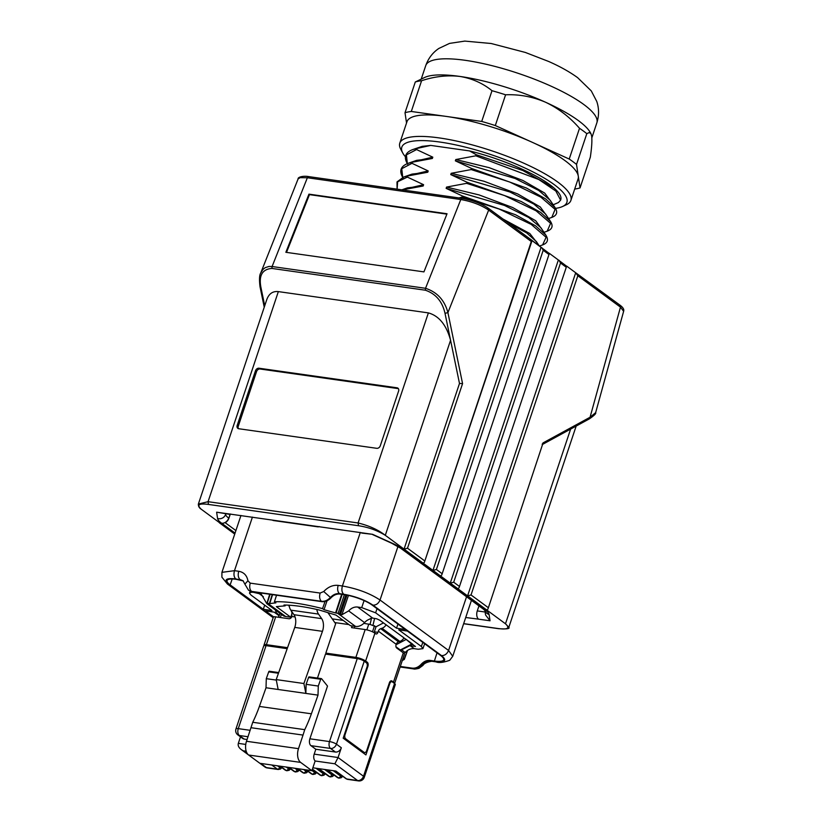 <?xml version="1.0" encoding="UTF-8"?>
<svg xmlns="http://www.w3.org/2000/svg" width="822" height="822" viewBox="0 0 822 822"><rect width="100%" height="100%" fill="white"/><g stroke="black" fill="none" stroke-linecap="round" stroke-linejoin="round"><path stroke-width="1.23" d="M394.591 683.555L404.362 654.353A7.429 1.808 18.5 0 0 403.283 652.843L396.646 647.962A2.651 1.552 -81.9 0 1 396.112 644.52L396.194 644.294A3.185 2.466 126.4 0 1 398.547 641.848L399.872 641.407A6.371 4.932 -53.6 0 0 403.992 637.872L379.836 620.261A76.415 18.598 18.5 0 0 376.692 618.802L371.575 617.897L369.571 619.192A10.614 8.21 -53.6 0 0 364.557 622.593A10.614 8.21 126.4 0 1 355.546 626.426L350.429 625.696L336.023 615.103L319.368 610.058C305.373 606.759 293.588 605.084 283.991 605.033L285.131 605.865L276.356 606.626L290.762 617.23L292.18 612.986L291.07 610.541M400.15 650.531L412.716 644.212L405.893 639.187L411.678 644.078L400.324 649.986L395.978 646.78M412.685 644.314L411.678 644.078M396.05 644.725L405.729 639.691M248.737 590.34L251.994 591.737L321.885 601.653C325.152 601.981 328.173 600.718 330.947 597.861C333.732 594.994 336.753 593.731 340.01 594.059L344.254 594.666A21.177 5.158 -161.5 0 1 372.068 605.023L405.225 629.436L396.533 628.193L375.623 612.811L361.711 607.612L357.642 607.037L372.592 618.031M357.642 607.037C354.385 606.708 351.384 607.992 348.662 610.9L341.901 614.753L348.446 595.426M345.877 594.923L339.507 613.736L341.901 614.753M339.507 613.736L337.667 613.274L355.546 626.426M400.314 666.457L412.223 668.142C415.48 668.471 418.47 667.176 421.183 664.279C423.905 661.371 426.895 660.076 430.153 660.405L434.396 661.011A21.177 5.158 -161.5 0 0 443.685 659.758A21.177 5.158 -161.5 0 0 440.602 655.473L407.445 631.06L398.752 629.827L421.357 646.472L422.898 648.65L418.254 649.246L414.216 648.671C410.959 648.342 407.938 649.616 405.154 652.473L404.064 653.541M243.281 580.928L236.346 579.346A21.177 5.158 -161.5 0 0 227.067 580.558A21.177 5.158 -161.5 0 0 230.139 584.884L263.297 609.287L271.99 610.52L251.1 595.138L249.528 593.268L250.381 592.364L253.012 592.23L261.273 594.162L266.801 603.646L282.624 615.288A10.614 8.21 126.4 0 0 285.645 616.51L290.762 617.23M272.565 594.655L269.719 603.584L267.366 603.286L267.818 604.252L266.801 603.646M328.019 612.811L335.643 623.754L325.82 653.12L355.875 657.384A7.429 1.808 18.5 0 1 365.626 661.022L367.249 662.213A3.185 1.86 98.1 0 1 367.896 666.334L345.035 734.673A3.185 1.86 98.1 0 0 345.682 738.793L364.084 752.346A3.185 1.86 98.1 0 0 364.619 752.572A3.185 1.86 98.1 0 0 366.684 750.609L389.392 682.763A3.185 1.86 -81.9 0 1 391.457 680.811A3.185 1.86 -81.9 0 1 391.991 681.027L393.481 682.126A7.429 1.808 18.5 0 1 394.581 683.544M352.104 625.943L351.539 627.628L365.184 629.56A7.429 1.808 18.5 0 1 374.935 633.197L375.746 633.793A2.651 1.552 -81.9 0 0 376.199 633.978A2.651 1.552 -81.9 0 0 377.925 632.344L378.326 631.142A3.185 2.466 126.4 0 1 380.689 628.696L398.547 641.848M412.613 644.397L415.47 646.493L410.25 645.753A10.614 8.21 -53.6 0 0 410.116 645.732M403.921 637.995L405.893 639.187M291.831 613.13L291.841 616.592A2.651 2.055 126.4 0 1 288.892 618.73L275.678 616.86A5.302 1.295 18.5 0 0 273.356 617.168L264.047 644.982A5.302 1.295 18.5 0 1 266.369 644.674L287.546 647.685M240.507 736.861L238.329 743.365C237.764 745.523 238.699 747.558 241.113 749.469L247.206 753.455M333.28 770.697L340.575 776.06A2.127 1.644 126.4 0 1 338.222 777.776L327.475 769.865L335.921 771.067L346.658 778.968L357.611 780.53A5.302 3.103 98.1 0 0 358.495 780.9A5.302 5.302 0 0 0 364.28 777.335L395.31 684.592A5.302 1.295 -161.5 0 0 394.539 683.514L392.371 681.921A3.185 1.86 98.1 0 0 391.837 681.695A3.185 1.86 98.1 0 0 389.772 683.647L365.924 754.915L343.185 738.177L367.033 666.919A3.185 1.86 -81.9 0 0 366.386 662.789L364.218 661.196A5.302 1.295 18.5 0 0 357.251 658.597L329.488 741.578L309.884 738.793L327.516 686.082L321.679 678.828A1.058 0.617 98.1 0 0 320.703 679.249L318.278 686.051L318.011 695.135L305.856 693.408L303.904 683.524L322.45 631.337A10.614 6.206 -81.9 0 0 321.669 618.637L318.504 614.085L290.803 610.15L293.968 614.702A10.614 6.206 -81.9 0 1 294.749 627.402L276.202 679.589L278.155 689.483L266.02 687.757L259.382 706.427A106.13 62.061 -81.9 0 1 252.744 722.281L246.487 741.28A10.614 6.206 -81.9 0 0 248.634 755.017L259.896 763.309L311.898 770.687L300.636 762.405A10.614 6.206 -81.9 0 1 298.489 748.657L303.02 735.084L251.029 727.706M290.803 610.15A10.614 6.206 -81.9 0 1 289.118 605.197M363.827 623.343L370.064 624.422L371.575 617.897M354.827 626.323L354.261 628.008M399.872 641.407L382.004 628.265A6.371 4.932 -53.6 0 0 386.124 624.72M377.925 632.344L374.339 631.841A2.651 1.552 -81.9 0 1 374 632.58M278.74 615.483L274.209 612.154L265.516 610.921L273.644 616.901M374.339 631.841L376.034 626.775L370.064 624.422M396.533 628.193L397.93 624.062M341.675 594.296L335.582 612.935L337.667 613.274M532.019 240.61L549.322 253.505L441.722 575.071L440.53 575.975L450.261 583.127L558.374 260.009L549.343 253.361M263.718 645.958A5.302 1.295 18.5 0 1 266.04 645.65L238.277 728.631A5.302 1.295 18.5 0 0 235.955 728.939L263.718 645.958M287.197 648.661L266.04 645.65M407.486 650.469L404.393 659.11M402.092 660.683L404.28 659.429M264.294 645.609A5.302 1.295 18.5 0 1 264.047 644.982M327.064 600.759L324.012 609.688L335.582 612.935M289.416 606.903L288.625 605.167M498.903 628.645L498.183 628.532C507.749 629.796 510.185 628.214 505.489 623.785L508.839 627.299L576.171 426.073M392.351 543.28A27.599 6.72 18.5 0 1 402.359 548.88A6.371 4.932 -53.6 0 1 400.54 548.151L391.683 543.229A6.371 2.404 -65.6 0 0 392.351 543.28L372.561 534.321L362.153 533.139A6.371 3.72 98.1 0 1 361.084 532.687L316.758 526.399A6.371 3.72 98.1 0 0 317.826 526.84A6.371 3.72 98.1 0 0 319.255 526.583M333.516 774.663A3.185 1.86 98.1 0 1 331.883 774.827A2.127 1.644 126.4 0 1 329.519 776.543L318.525 768.601L312.863 767.799M310.952 745.667L330.557 748.452L335.438 752.038L315.823 749.253L310.952 745.667A5.302 3.103 98.1 0 1 309.884 738.793M407.25 650.623L404.27 658.967L403.109 658.103M264.694 605.146L263.297 609.287M325.08 601.468L322.543 608.609L324.012 609.688M269.719 603.584L275.884 602.855L274.425 601.776L276.541 595.22M267.088 603.461L270.119 594.306M274.425 601.776C286.755 601.324 302.794 603.605 322.543 608.609M309.534 677.102A1.058 0.617 98.1 0 0 308.548 677.523L306.133 684.325L305.856 693.408L278.155 689.483M275.555 610.088A6.371 4.932 126.4 0 0 277.086 613.366L278 614.126A3.185 2.466 126.4 0 1 278.586 616.993L278.504 617.26M465.714 617.497L478.568 619.161A6.371 3.72 -81.9 0 1 477.274 610.91L478.959 605.876M382.004 628.265L380.689 628.696M531.844 240.281L488.206 208.151C481.024 203.424 472.331 200.167 462.118 198.379L460.793 199.52C471.818 201.482 481.106 205.017 488.648 210.103L447.918 312.617C444.61 300.205 437.14 292.098 425.529 288.296L425.344 290.207C435.752 293.752 442.308 301.458 445.01 313.326L447.918 312.617L462.57 383.607L459.488 383.463L450.569 340.257C446.418 324.988 439.02 315.874 428.375 312.894L278.35 291.605C272.801 291.019 268.948 293.67 266.79 299.578L198.369 504.061M383.442 622.922L376.034 626.775M542.16 444.312L543.085 442.873L590.062 417.247L588.583 419.004M487.929 609.081L543.085 442.873L487.929 609.081L486.737 609.975L505.489 623.785L570.632 429.094M619.428 304.941L620.476 307.14L590.062 417.247L595.642 412.654C596.34 413.425 594.244 415.49 589.374 418.871L542.89 444.219M325.82 653.12L327.536 654.384M335.438 752.038A5.302 4.11 -53.6 0 0 341.325 747.763L338.058 757.524L314.189 754.134A5.302 3.103 98.1 0 0 315.165 760.925L311.898 770.687M326.879 769.782L337.359 777.499A2.127 1.644 126.4 0 0 337.965 777.735A5.302 3.103 98.1 0 0 338.849 778.115L339.106 778.146A5.302 3.103 98.1 0 1 338.222 777.776L327.218 769.834L318.782 768.632L329.519 776.543A5.302 3.103 98.1 0 0 330.413 776.913L332.612 776.451L334.051 775.064M357.251 658.597L325.491 654.096L317.467 678.068M285.398 605.054L285.131 605.865M303.02 735.084L304.736 729.659A106.13 62.061 -81.9 0 0 311.384 713.804L318.011 695.135M314.189 754.134L315.823 749.253M318.278 686.051L306.133 684.325M276.305 680.092L266.287 678.674L266.02 687.757M364.28 777.335A5.302 1.295 -161.5 0 0 363.509 776.256A5.302 4.11 -53.6 0 1 357.611 780.53L334.873 763.792L338.058 757.524L363.509 776.256L394.539 683.514M247.083 739.492L244.226 739.091A5.302 4.11 -53.6 0 1 242.716 738.485L237.835 734.899A5.302 4.11 -53.6 0 0 239.356 735.505A5.302 3.103 -81.9 0 1 238.277 728.631L250.155 730.316M269.688 671.451A1.058 0.617 98.1 0 0 268.702 671.872L266.287 678.674M318.504 614.085A10.614 6.206 -81.9 0 1 316.86 609.472M298.078 178.98L300.092 177.665L307.366 177.747L272.092 266.523L268.958 266.462L265.187 267.664L262.989 269.39L260.708 273.048L298.078 178.98C297.687 176.925 303.719 175.631 308.682 176.607L307.366 177.747L460.793 199.52L425.529 288.296L272.092 266.523L271.907 268.434C262.382 269.143 258.704 275.401 260.893 287.197L264.725 305.763M303.904 683.524L276.202 679.589M304.736 729.659L252.744 722.281M558.374 260.009L566.625 266.236L459.025 587.812L457.844 588.706L467.584 595.878L575.698 272.76L566.656 266.102M541.76 247.576L543.208 250.258L548.623 254.245M595.642 412.654L623.631 311.312C624.278 309.493 623.076 307.449 620.035 305.188L575.698 272.76L577.835 275.75L471.027 594.964L467.584 595.878L486.737 609.975M316.758 526.399L228.105 513.812A6.371 3.72 98.1 0 0 229.174 514.264A6.371 3.72 98.1 0 0 230.602 514.007M219.238 522.473L201.185 509.188C196.489 504.759 198.924 503.177 208.48 504.431L208.058 501.687L278.35 291.605M543.208 250.258L436.4 569.482L432.958 570.396L423.207 563.224L424.399 562.32L531.3 241.493L531.331 240.096L531.3 241.493L488.648 210.103L487.6 207.915M462.57 383.607L407.496 548.212L404.054 549.127L385.302 535.317C377.329 530.426 368.4 527.231 358.515 525.731L358.084 522.977L428.375 312.894M201.185 509.188C199.232 507.986 198.297 506.28 198.369 504.071L208.058 501.687L358.084 522.977C369.119 525.69 378.192 529.8 385.302 535.317L450.569 340.257L445.01 313.326M397.016 387.799L259.012 368.215A3.185 2.466 -53.6 0 0 255.478 370.773L237.178 425.447A3.185 2.466 -53.6 0 0 237.846 428.375A3.185 2.466 -53.6 0 0 238.76 428.735L376.764 448.319A3.185 2.466 -53.6 0 0 380.298 445.76L398.598 391.087A3.185 2.466 -53.6 0 0 397.92 388.159A3.185 2.466 -53.6 0 0 397.016 387.799L398.095 388.601L260.091 369.006A3.185 2.466 -53.6 0 0 256.556 371.575L238.267 426.238A3.185 2.466 -53.6 0 0 238.462 428.673M446.891 214.141L309.462 194.629L286.508 252.385M440.53 575.975L432.958 570.396L541.071 247.268M447.045 213.751L308.949 194.146L285.851 252.292L423.936 271.887L447.045 213.751M484.98 610.53A6.371 6.134 -8.5 0 0 489.1 614.496L490.046 620.785L485.576 614.99L484.888 610.427M423.207 563.224L404.054 549.127L459.488 383.463M272.431 520.1A6.371 3.72 98.1 0 0 273.5 520.552L317.826 526.84M308.949 194.146L309.462 194.629M225.803 513.781L225.588 514.438A6.371 6.134 171.5 0 1 217.573 518.477L216.628 512.188L229.174 514.264M230.283 514.14L228.906 518.24A6.371 4.932 -53.6 0 1 225.187 522.7L235.904 530.58M577.835 275.75L620.476 307.14L623.631 311.312M559.063 260.307L560.512 262.999L453.703 582.212L450.261 583.127L457.844 588.706M402.759 190.858L403.14 189.728L423.166 185.998L423.597 184.703L407.363 177.09L407.743 175.97L427.769 172.23L428.2 170.945L411.976 163.321L412.346 162.201L432.372 158.461L432.804 157.177L416.579 149.563L416.949 148.443L430.738 145.412L469.537 150.919C502.242 158.821 538.985 174.994 553.699 187.745C559.638 192.841 561.94 196.972 560.614 200.147L558.415 202.551L553.185 204.781M553.699 187.745L522.792 170.503L476.185 154.69L475.804 155.81L455.778 159.55L489.254 167.688L522.864 180.45L544.698 193.057L551.87 202.808M430.738 145.412L422.241 146.347L412.86 149.522C405.041 152.45 403.376 157.423 407.856 164.462M555.538 208.367A87.029 21.187 -161.5 0 0 562.567 206.507A87.029 21.187 -161.5 0 0 554.254 184.652A87.029 21.187 -161.5 0 0 454.484 144.631A87.029 21.187 -161.5 0 0 402.78 153.046A87.029 21.187 -161.5 0 0 405.452 156.807M555.076 207.627C557.994 212.23 556.905 215.487 551.809 217.409L555.107 209.394L540.855 197.146L509.743 182.042L471.201 169.568L471.581 168.448L526.512 188.063L545.582 198.883L555.076 207.627L550.144 200.219L538.77 190.499L515.096 178.487L455.357 160.835L455.778 159.55M471.581 168.448L455.357 160.835M547.257 216.566L540.27 206.959L517.768 193.982L484.004 181.251L451.175 173.308L471.201 169.568M462.365 195.975L446.141 188.361L504.451 205.418L528.793 217.542L540.938 227.745L545.87 235.154L535.656 225.916L515.569 214.768L462.365 195.975L461.995 197.105L458.902 197.927M446.141 188.361L446.572 187.077L466.598 183.337L466.978 182.217L450.744 174.593L451.175 173.308M476.185 154.69L469.537 150.919M432.372 158.461L416.651 160.341L408.257 163.28L412.346 162.201M432.804 157.177L412.305 161.862M543.969 232.307L547.195 231.177C552.292 229.256 553.391 225.988 550.473 221.395L545.541 213.987L533.838 204.051L509.722 191.927L450.744 174.593M542.654 230.335L535.718 220.758L512.671 207.524L479.103 194.927L446.572 187.077M538.05 244.093L529.841 233.551L502.992 219.032M539.294 245.953L536.334 241.514L526.697 232.924L508.058 222.772M562.567 206.507L566.399 204.74A90.215 21.958 -161.5 0 0 570.889 200.424A90.215 21.958 -161.5 0 0 557.799 182.083A90.215 21.958 -161.5 0 0 439.318 137.932A90.215 21.958 -161.5 0 0 399.79 143.182A90.215 21.958 -161.5 0 0 400.776 149.316L402.78 153.046M570.889 200.424L578.072 178.949A90.215 21.958 -161.5 0 0 578.287 176.165A90.215 21.958 -161.5 0 0 532.266 142.298A90.215 21.958 -161.5 0 0 446.51 116.457L481.713 121.451L491.998 90.697C482.781 83.217 472.085 78.46 459.899 76.436A90.215 21.958 -161.5 0 0 424.851 77.371L415.295 81.984L405.01 112.737L406.541 122.992M569.225 159.047A100.294 24.413 -161.5 0 1 576.52 164.421L586.816 133.667L589.261 132.537L590.967 133.688L590.473 132.784A90.215 21.958 -161.5 0 0 578.369 120.587A90.215 21.958 -161.5 0 0 545.654 102.277C532.666 96.708 519.319 94.222 505.592 94.797L495.306 125.55L532.266 142.298L569.225 159.047L579.51 128.294C569.738 117.073 558.457 108.401 545.654 102.277A90.215 21.958 -161.5 0 0 459.899 76.436C447.528 74.966 434.756 76.395 421.594 80.71A100.294 24.413 -161.5 0 0 415.295 81.984M586.816 133.667A100.294 24.413 -161.5 0 0 583.363 131.006A100.294 24.413 -161.5 0 0 579.51 128.294M576.52 164.421L580.044 187.919L590.33 157.166C591.748 147.539 592.189 140.521 591.676 136.144L590.967 133.688M574.691 189.07A100.294 24.413 -161.5 0 0 580.044 187.919M421.594 80.71L411.308 111.463A100.294 24.413 -161.5 0 0 405.01 112.737M411.308 111.463L446.51 116.457A90.215 21.958 -161.5 0 0 406.972 121.707L399.79 143.182M495.306 125.55A100.294 24.413 -161.5 0 0 481.713 121.451M505.592 94.797A100.294 24.413 -161.5 0 0 491.998 90.697M423.166 185.998L407.435 187.868L401.845 189.831M423.597 184.703L403.088 189.389M427.769 172.23L412.038 174.1L403.643 177.049L396.995 181.929L397.088 189.152L397.643 181.765L407.363 177.09M428.2 170.945L407.702 175.631M343.688 594.244L339.445 593.638C337.616 591.83 337.184 589.076 338.161 585.387L342.404 585.994C341.428 589.682 341.86 592.426 343.688 594.244C355.238 596.279 364.999 599.916 372.962 605.156C376.168 605.218 378.531 603.502 380.031 600.019L448.576 650.469C447.065 653.952 444.712 655.668 441.496 655.596C447.343 660.528 445.164 662.47 434.972 661.422L431.786 661.268C427.029 662.008 424.09 663.375 422.981 665.368L421.707 664.659C418.963 667.546 415.963 668.82 412.695 668.492L400.222 666.724M372.962 605.156L441.496 655.596M431.786 661.268L436.03 661.874C438.897 663.066 443.459 662.532 449.726 660.282L452.737 656.295L448.576 650.469L466.547 596.741M360.324 532.42L342.404 585.994C357.251 588.614 369.797 593.289 380.031 600.019L397.961 546.455M436.03 661.874L434.972 661.422M244.884 584.154L243.045 580.743L240.014 579.531C238.185 577.712 237.753 574.968 238.729 571.28C243.815 572.204 246.888 575.369 247.925 580.764L244.884 584.154L248.491 590.175L251.522 591.388L321.412 601.303C324.68 601.642 327.69 600.358 330.434 597.471L330.947 597.861M247.925 580.764L250.227 583.137L320.128 593.063C319.152 596.741 319.583 599.495 321.412 601.303L321.885 601.653M273.171 617.692L227.427 584.021L273.336 617.209M320.128 593.063L323.734 591.521L330.434 597.471C333.177 594.583 336.188 593.309 339.445 593.638L340.01 594.059M348.662 610.9L364.557 622.593M250.227 583.137C249.251 586.826 249.683 589.569 251.522 591.388L251.994 591.737M434.396 661.011L437.037 652.843M338.161 585.387C332.941 584.853 328.132 586.898 323.734 591.521M412.223 668.142L413.754 668.933L400.129 667.002M421.183 664.279L421.707 664.659C424.46 661.761 427.461 660.487 430.718 660.826L430.153 660.405M229.246 584.75C223.399 579.818 225.577 577.876 235.77 578.924L240.589 579.942M235.77 578.924C233.941 577.116 233.51 574.362 234.486 570.673L238.729 571.28M365.626 661.022L374.935 633.197M403.283 652.843L393.481 682.126M378.326 631.142L396.194 644.294M227.427 584.021L221.889 577.178L221.93 572.348L234.486 570.673L252.416 517.1M391.991 681.027L390.892 680.873M348.898 624.576L334.821 622.573M295.057 616.932L291.872 616.479M343.277 620.435L332.242 618.874M292.992 613.304L292.118 613.171M355.875 657.384L365.184 629.56M364.084 752.346L362.04 752.048M345.682 738.793L343.627 738.505M414.216 648.671L410.25 645.753M365.204 661.926L367.249 662.213M367.208 666.241L367.896 666.334M258.242 592.939L263.348 596.7M269.369 603.574L272.226 594.604M372.479 631.799L374.534 625.665M330.413 776.913L328.666 776.266A2.127 1.644 -53.6 0 0 329.273 776.502A5.302 3.103 98.1 0 0 330.156 776.872A5.302 3.103 98.1 0 0 330.28 776.893M389.772 683.647L389.125 683.555M344.387 594.676L338.078 613.315M342.178 594.368L336.075 613.048M364.084 600.594L361.711 607.612M377.021 608.67L375.623 612.811M421.357 646.472L422.837 642.393M345.035 734.673L344.387 734.58M316.131 772.197A3.185 1.86 98.1 0 1 314.497 772.361A2.127 1.644 126.4 0 1 312.134 774.077L311.877 774.036A5.302 3.103 98.1 0 0 312.771 774.406A5.302 3.103 98.1 0 0 312.894 774.427M306.503 769.926L312.134 774.077A5.302 3.103 98.1 0 0 313.018 774.447L315.227 773.985L316.665 772.588M372.561 534.321L361.084 532.687M324.824 773.43A3.185 1.86 98.1 0 1 323.19 773.594A2.127 1.644 126.4 0 1 320.827 775.31A5.302 3.103 98.1 0 0 321.721 775.68L323.919 775.218L325.358 773.831M312.381 769.238L320.827 775.31L312.422 769.115M323.19 773.594L315.895 768.221M290.043 768.498A3.185 1.86 98.1 0 1 288.409 768.662A2.127 1.644 126.4 0 1 286.046 770.368L285.799 770.337A5.302 3.103 98.1 0 0 286.683 770.707A5.302 3.103 98.1 0 0 286.806 770.717M280.415 766.227L286.046 770.368A5.302 3.103 98.1 0 0 286.94 770.738L289.139 770.286L290.577 768.889M307.428 770.964A3.185 1.86 98.1 0 1 305.794 771.128A2.127 1.644 126.4 0 1 303.441 772.834L303.184 772.803A5.302 3.103 98.1 0 0 304.068 773.173A5.302 3.103 98.1 0 0 304.202 773.183M297.8 768.693L303.441 772.834A5.302 3.103 98.1 0 0 304.325 773.214L306.534 772.752L307.962 771.355M340.442 614.424L346.976 595.118M271.722 764.984L277.353 769.135A5.302 3.103 98.1 0 0 278.247 769.505L280.436 769.053L281.884 767.656M277.517 765.816L279.716 767.429A2.127 1.644 126.4 0 1 277.353 769.135L266.4 767.584L260.769 763.433M230.139 584.884L232.205 578.986M267.777 603.348L285.645 616.51M401.845 650.038L405.154 652.473M312.329 769.402L319.974 775.023A2.127 1.644 126.4 0 0 320.57 775.269A5.302 3.103 98.1 0 0 321.464 775.639A5.302 3.103 98.1 0 0 321.587 775.66M320.703 679.249L308.548 677.523M280.158 766.186L285.799 770.337A2.127 1.644 126.4 0 1 285.193 770.091L286.94 770.738M298.735 769.731A3.185 1.86 98.1 0 1 297.102 769.895A2.127 1.644 126.4 0 1 294.749 771.601L294.492 771.57A5.302 3.103 98.1 0 0 295.375 771.94A5.302 3.103 98.1 0 0 295.509 771.95M289.108 767.46L294.749 771.601A5.302 3.103 98.1 0 0 295.632 771.981L297.841 771.519L299.27 770.122M485.124 612.02L477.274 610.91M266.369 644.674L275.678 616.86M280.343 617.517L281.391 614.383M373.013 625.182L374.565 618.504M366.859 629.878L368.801 624.052M300.636 762.405L248.634 755.017M402.359 548.88L485.031 609.739A6.371 4.932 -53.6 0 1 483.213 609.01L485.134 610.715L484.764 609.585M364.218 661.196L336.455 744.177L341.325 747.763M340.575 776.06A3.185 1.86 98.1 0 0 342.209 775.896M331.883 774.827L324.587 769.454M337.359 777.499L338.849 778.115A5.302 3.103 98.1 0 0 338.983 778.126M314.497 772.361L311.959 770.491M305.794 771.128L303.606 769.515M306.246 769.885L311.877 774.036A2.127 1.644 -53.6 0 1 311.271 773.79L305.907 769.844M297.102 769.895L294.913 768.282M297.554 768.652L303.184 772.803A2.127 1.644 126.4 0 1 302.578 772.557L297.204 768.611M288.409 768.662L286.22 767.049M288.851 767.419L294.492 771.57A2.127 1.644 126.4 0 1 293.886 771.324L288.512 767.368M279.716 767.429A3.185 1.86 98.1 0 0 281.35 767.265M264.89 766.977A5.302 5.302 0 0 0 267.294 767.954A5.302 3.103 -81.9 0 1 266.4 767.584A5.302 4.11 -53.6 0 1 264.89 766.977L259.916 763.309M311.384 713.804L259.382 706.427M330.557 748.452A5.302 4.11 -53.6 0 0 336.455 744.177A5.302 1.295 18.5 0 0 329.488 741.578A5.302 3.103 -81.9 0 0 330.557 748.452M245.747 744.424L238.329 743.365M334.873 763.792L315.134 760.987M246.189 751.205L243.661 750.846M248.008 736.738L239.356 735.505L244.226 739.091M278.453 673.249L268.702 671.872M321.669 618.637L293.968 614.702M322.45 631.337L294.749 627.402M298.489 748.657L246.487 741.28M358.495 780.9L347.542 779.348A5.302 3.103 98.1 0 1 346.658 778.968A2.127 1.644 126.4 0 1 346.052 778.732L335.582 771.015M463.659 623.631L498.183 628.532M489.1 614.496A27.599 6.72 -161.5 0 0 485.031 609.739M490.046 620.785L478.568 619.161M217.573 518.477A27.599 6.72 -161.5 0 0 221.642 523.234L235.061 533.108M216.628 512.188L228.105 513.812M358.515 525.731L208.48 504.431M219.936 522.987L234.784 533.92M237.178 425.447L238.267 426.238M255.478 370.773L256.556 371.575M271.907 268.434L425.344 290.207M565.926 266.986L560.512 262.999M459.118 586.199L453.703 582.212M436.4 569.482L441.815 573.468M225.485 513.74L225.588 514.438A21.228 5.168 -161.5 0 0 228.711 518.107A6.371 4.932 126.4 0 1 221.642 523.234M230.016 514.223L228.906 518.24M259.012 368.215L260.091 369.006M488.011 607.468L471.027 594.964M407.496 548.212L424.481 560.717M560.614 200.147L555.847 191.053L538.872 179.566L475.804 155.81M416.949 148.443L412.86 149.522M416.579 149.563L406.417 154.865L407.332 163.629M550.473 221.395L540.712 212.466L521.138 201.462L466.978 182.217M547.195 231.177L550.606 223.337L536.16 210.853L504.544 195.574L466.598 183.337M545.87 235.154C548.777 239.757 547.688 243.014 542.592 244.935L546.106 237.301L531.248 224.427L499.19 209.045L461.995 197.105M537.136 244.37L530.868 239.562M421.254 79.025L425.755 65.575A90.215 21.958 18.5 0 1 490.713 65.349A90.215 21.958 18.5 0 1 583.764 104.476A90.215 21.958 18.5 0 1 596.854 122.817L591.85 137.798M403.14 189.728L402.328 189.903M407.743 175.97L403.643 177.049M411.976 163.321L401.763 168.705L402.729 177.398M452.737 656.295L471.448 600.348M401.085 650.438L400.869 651.065M221.93 572.348L240.959 515.476M549.322 253.505L441.722 575.071M390.111 681.448L391.837 681.695M422.898 648.65L424.676 643.749M413.754 668.933C414.083 669.488 419.847 668.276 419.261 668.101L422.981 665.368M250.104 591.193L249.549 593.001M362.286 752.233L364.619 752.572M311.271 773.79L313.018 774.447M463.629 623.734L498.533 628.686C506.691 629.22 510.133 628.758 508.839 627.299M328.666 776.266L318.186 768.549M404.393 659.275L407.558 650.418M302.578 772.557L304.325 773.214M269.698 594.244L266.924 603.276M319.974 775.023L321.721 775.68M309.226 676.896L321.381 678.623M293.886 771.324L295.632 771.981M400.54 548.151L483.213 609.01M278.648 617.281L279.963 613.335M339.106 778.146L341.315 777.684L342.743 776.297M279.819 766.135L285.193 770.091M267.294 767.954L278.247 769.505M248.398 754.832L241.113 749.469M235.955 728.939A5.302 5.302 0 0 0 237.835 734.899M269.38 671.245L278.699 672.571M347.542 779.348L346.052 778.732M459.025 587.812L566.625 266.236M260.708 273.048C259.403 275.041 259.177 279.583 260.009 286.673L264.242 307.181M219.412 522.813L234.732 534.084M462.118 198.379L308.682 176.607M531.998 240.754L424.399 562.32M391.683 543.229L372.705 534.629M551.809 217.409L548.572 218.539M539.417 246.055L542.592 244.935M425.755 65.575C428.365 58.28 432.732 52.567 438.856 48.447L449.531 43.402L464.79 41.1L491.166 43.504L525.33 52.444L548.623 61.455C559.946 66.448 569.615 71.843 577.619 77.648L591.295 90.934L596.751 101.414C599.115 108.35 599.146 115.481 596.854 122.817M403.253 178.22C398.773 171.192 400.437 166.208 408.257 163.28"/></g></svg>
